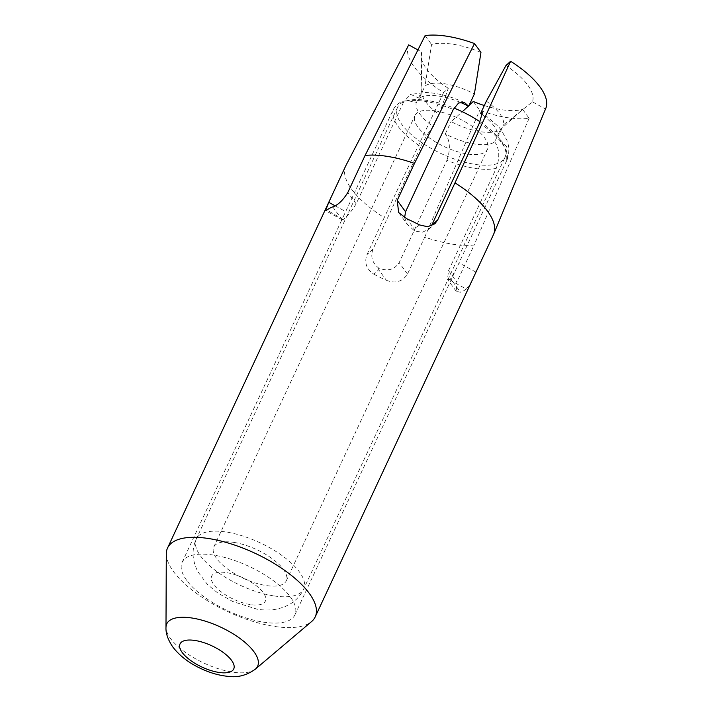 <?xml version="1.0" encoding="UTF-8"?>
<svg xmlns="http://www.w3.org/2000/svg" width="712" height="712" viewBox="0 0 712 712"><rect width="100%" height="100%" fill="white"/><g stroke="black" fill="none" stroke-linecap="round" stroke-linejoin="round"><path stroke-width="0.53" stroke-dasharray="3.56 2.67" d="M435.513 110.921A39.997 15.815 25 0 1 473.72 127.377A39.997 15.815 25 0 1 487.48 149.324A39.997 15.815 25 0 1 466.956 153.925A39.997 15.815 25 0 1 428.749 137.469A39.997 15.815 25 0 1 414.989 115.522A39.997 15.815 25 0 1 435.513 110.921M234.284 542.455A39.997 15.815 25 0 1 272.491 558.92A39.997 15.815 25 0 1 286.251 580.867A39.997 15.815 25 0 1 265.727 585.469A39.997 15.815 25 0 1 227.511 569.004A39.997 15.815 25 0 1 213.76 547.065A39.997 15.815 25 0 1 234.284 542.455M479.995 121.743A59.247 23.434 25 0 1 504.933 157.459A59.247 23.434 25 0 1 474.53 164.285A59.247 23.434 25 0 1 417.917 139.899A59.247 23.434 25 0 1 397.536 107.379A59.247 23.434 25 0 1 427.939 100.561A59.247 23.434 25 0 1 453.971 108.064M486.349 101.166A44.438 17.578 25 0 1 499.771 113.715A44.438 17.578 25 0 1 503.571 124.725L532.46 101.852A60.734 24.021 -155 0 0 527.726 85.075A60.734 24.021 -155 0 0 505.938 65.566M479.381 123.078A62.211 24.608 25 0 1 501.942 143.228A62.211 24.608 25 0 1 506.748 160.511L506.748 146.859L497.822 137.051A44.438 17.578 -155 0 0 494.021 126.051A44.438 17.578 -155 0 0 482.478 114.863M404.594 217.676L407.397 224.502L414.74 231.044L422.367 232.201L428.882 229.255L431.659 225.419M506.748 160.511L456 269.403L450.135 279.451L447.492 279.344L448.56 270.613L496.282 168.272A62.211 24.608 25 0 1 446.896 160.334L399.174 262.675C394.208 269.901 387.328 271.655 378.544 267.943C372.118 262.701 370.293 256.4 373.061 249.031L420.783 146.699A62.211 24.608 25 0 1 398.231 126.549A62.211 24.608 25 0 1 393.425 109.265L343.237 216.822L342.276 219.857L343.157 219.527C347.136 216.679 351.47 211.455 356.169 203.837L403.882 101.504A62.211 24.608 25 0 1 453.268 109.443M186.651 580.289A62.211 24.608 25 0 1 182.121 562.329A62.211 24.608 25 0 1 231.124 559.338A62.211 24.608 25 0 1 290.363 596.959A62.211 24.608 25 0 1 294.884 614.919A62.211 24.608 25 0 1 245.889 617.909A62.211 24.608 25 0 1 186.651 580.289M497.822 137.051L503.571 124.725M166.297 553.829A81.471 32.227 -155 0 0 173.47 571.54A81.471 32.227 -155 0 0 244.305 618.506A81.471 32.227 -155 0 0 311.571 621.567M448.56 270.613L456.89 282.005L456.25 291.315L460.495 292.232L452.77 281.658L466.307 289.072C469.342 285.717 472.563 280.074 475.963 272.126L493.211 235.138A81.471 32.227 -155 0 0 493.452 234.666M345.774 165.807A81.471 32.227 -155 0 0 351.701 189.321A81.471 32.227 -155 0 0 384.231 217.614L366.983 254.602C364.117 262.621 366.395 269.154 373.827 274.2L378.686 269.75L386.42 280.314A81.471 32.227 25 0 1 373.827 274.2M386.42 280.314C395.534 283.759 402.556 281.676 407.504 274.067L424.752 237.078A81.471 32.227 -155 0 0 474.139 245.017L456.89 282.005M466.307 289.072A81.471 32.227 25 0 1 460.495 292.232M408.706 44.883A75.543 29.877 -155 0 0 414.135 66.812A75.543 29.877 -155 0 0 443.594 92.605L448.275 88.315L439.117 114.356A44.438 17.578 25 0 1 421.78 92.338A44.438 17.578 25 0 1 421.896 90.807L421.753 52.029L417.917 49.929M421.753 52.029A60.734 24.021 -155 0 0 421.139 55.865A60.734 24.021 -155 0 0 448.275 88.315M443.594 92.605L384.231 217.614M393.425 109.265C398.667 100.73 406.24 98.683 416.146 103.133A44.438 17.578 -155 0 0 433.368 126.691L439.117 114.356M416.146 103.133L421.896 90.807M473.257 101.478L479.728 110.333A75.543 29.877 -155 0 0 529.123 118.281L522.644 109.417L500.447 129.54A44.438 17.578 25 0 1 451.061 121.601L462.311 111.739M484.311 105.527A60.734 24.021 -155 0 0 522.644 109.417M424.752 237.078L479.728 110.333M529.123 118.281L474.139 245.017M446.896 160.334C450.643 149.467 450.118 140.665 445.312 133.936A44.438 17.578 -155 0 0 494.698 141.875L500.447 129.54M445.312 133.936L451.061 121.601M480.956 52.403A60.734 24.021 -155 0 0 431.57 44.464L425.019 85.983A44.438 17.578 25 0 1 474.406 93.922M425.091 35.6L431.57 44.464M460.183 102.297A44.438 17.578 -155 0 0 419.27 98.309L425.019 85.983M532.46 101.852L545.508 108.998A75.543 29.877 -155 0 0 545.784 108.393M493.211 235.138L545.508 108.998M494.698 141.875C499.504 148.577 500.029 157.379 496.282 168.272M433.368 126.691C429.585 130.599 425.393 137.265 420.783 146.699M419.27 98.309L410.673 94.393L403.882 101.504M452.77 281.658L450.135 279.451M378.544 267.943L378.686 269.75M343.157 219.527L326.924 210.04M414.74 231.044L414.535 229.362L406.81 218.789M250.152 604.55A29.628 11.721 25 0 1 213.814 584.65A29.628 11.721 25 0 1 226.861 572.688A29.628 11.721 25 0 1 263.2 592.589A29.628 11.721 25 0 1 250.152 604.55M273.292 595.819A59.247 23.434 25 0 1 216.688 571.433A59.247 23.434 25 0 1 196.307 538.922A59.247 23.434 25 0 1 226.71 532.104A59.247 23.434 25 0 1 283.323 556.49A59.247 23.434 25 0 1 303.704 589.002A59.247 23.434 25 0 1 273.292 595.819M255.386 669.12A50.134 19.829 25 0 1 213.992 667.242A50.134 19.829 25 0 1 170.399 638.335A50.134 19.829 25 0 1 165.985 627.432M419.404 224.903L414.535 229.362M475.963 272.126L459.026 262.853M407.504 274.067L399.174 262.675M373.061 249.031L366.983 254.602M335.076 205.786L345.703 211.597M356.169 203.837L347.839 192.445M332.735 206.88L340.461 217.454M286.251 580.867L487.48 149.324M397.536 107.379L196.307 538.922C193.424 545.267 192.471 551.862 193.441 558.689L194.785 564.616L197.58 571.353L207.459 584.481L217.48 592.784L232.637 601.48L256.943 609.143C264.143 610.389 271.21 610.291 278.125 608.858L285.103 606.633L290.514 603.829C296.317 600.189 300.713 595.25 303.704 589.002L504.933 157.459M213.76 547.065L414.989 115.522M507.184 159.488C509.383 153.151 509.347 146.877 507.06 140.647L501.471 130.349L498.338 126.451L482.371 112.665M182.121 562.329L343.237 216.822M294.884 614.919L456 269.403M464.571 102.635C450.856 96.325 437.782 92.943 425.367 92.498L410.673 94.393M456.25 291.315L447.492 279.344M342.276 219.857L325.553 210.699M398.782 212.71L407.397 224.502M428.882 229.255L434.943 223.693M421.78 92.338L421.139 55.865"/><path stroke-width="1.07" d="M453.971 108.064A59.247 23.434 25 0 1 479.995 121.743M454.995 182.85L437.747 219.848L431.659 225.419L479.381 123.078L482.371 112.665L480.6 113.493L486.349 101.166L505.938 65.566L510.62 61.268L454.995 182.85A81.471 32.227 -155 0 1 487.515 211.153A81.471 32.227 -155 0 1 493.674 234.159A81.471 32.227 -155 0 1 493.452 234.666L315.211 616.886A81.471 32.227 -155 0 0 309.284 593.372A81.471 32.227 -155 0 0 231.712 544.101A81.471 32.227 -155 0 0 167.542 548.026A81.471 32.227 -155 0 0 166.297 553.829L165.985 627.432A50.134 19.829 25 0 1 202.137 620.232A50.134 19.829 25 0 1 253.979 651.774A50.134 19.829 25 0 1 255.386 669.12L311.571 621.567A81.471 32.227 -155 0 0 315.211 616.886M460.183 102.297A44.438 17.578 -155 0 1 468.656 106.248L464.571 102.635L458.653 102.955L453.268 109.443L405.555 211.775L404.594 217.676M468.656 106.248L474.406 93.922L480.956 52.403L474.486 43.539A75.543 29.877 -155 0 0 425.091 35.6L365.087 155.456L347.839 192.445C343.059 200.25 338.031 205.065 332.735 206.88A81.471 32.227 25 0 0 326.924 210.04L325.553 210.699L328.757 202.324L346.005 165.335A81.471 32.227 -155 0 0 345.774 165.807L167.542 548.026M346.005 165.335L408.706 44.883L417.917 49.929M468.478 106.008L473.257 101.478A60.734 24.021 -155 0 0 484.311 105.527M437.747 219.848L434.943 223.693L427.716 226.754L419.404 224.903A81.471 32.227 25 0 0 406.81 218.789L398.649 212.532L397.225 200.383L414.473 163.395A81.471 32.227 -155 0 0 365.087 155.456M414.473 163.395L474.486 43.539M493.674 234.159L545.784 108.393A75.543 29.877 -155 0 0 510.62 61.268M482.478 114.863A44.438 17.578 -155 0 0 480.6 113.493M462.311 111.739L468.38 106.106M182.192 652.468A29.628 11.721 -155 0 0 218.531 672.368A29.628 11.721 -155 0 0 231.578 660.407A29.628 11.721 -155 0 0 195.239 640.506A29.628 11.721 -155 0 0 182.192 652.468M397.225 200.383L405.555 211.775M328.757 202.324L335.076 205.786M165.985 627.432C165.691 633.333 167.988 639.883 172.874 647.083C179.807 656.028 189.294 663.255 201.336 668.773C210.485 673.036 219.536 675.572 228.481 676.4C237.888 677.691 246.859 675.27 255.386 669.12"/></g></svg>

